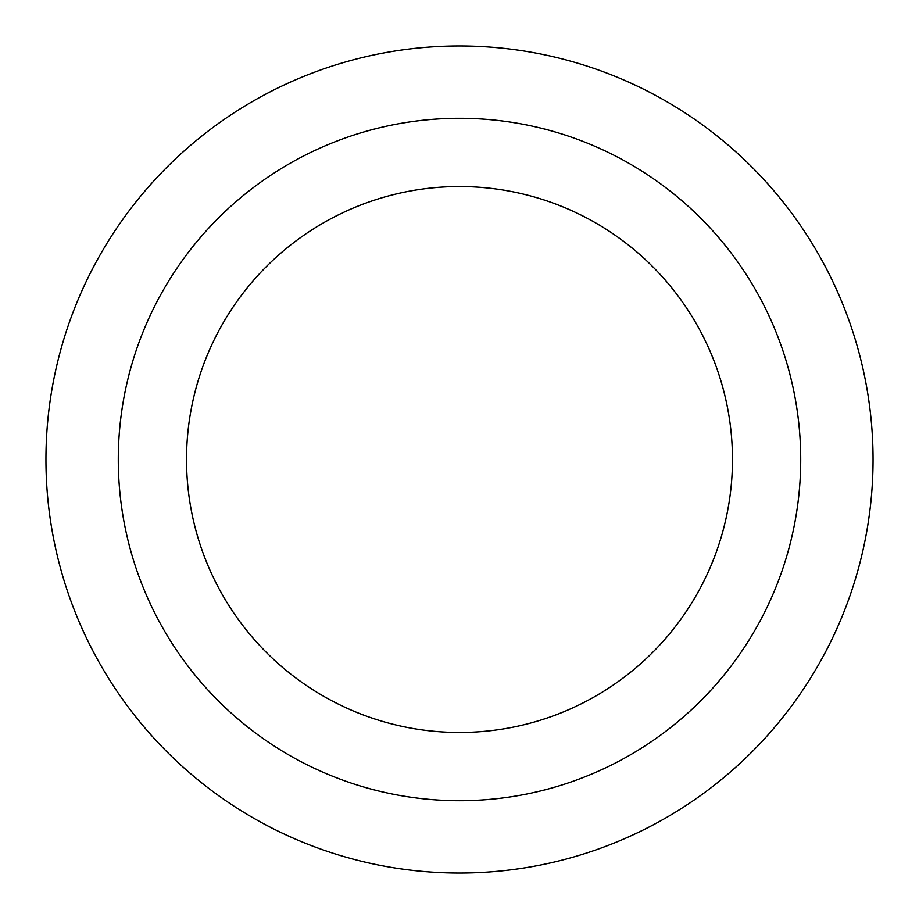 <?xml version="1.0" encoding="UTF-8"?>
<svg xmlns="http://www.w3.org/2000/svg" width="919" height="919" viewBox="0 0 919 919"><rect width="100%" height="100%" fill="white"/><g stroke="black" fill="none" stroke-linecap="round" stroke-linejoin="round"><path stroke-width="1.38" d="M459.5 186.534A272.966 272.966 0 0 1 695.901 595.983A272.966 272.966 0 0 1 223.099 595.983A272.966 272.966 0 0 1 459.5 186.534M459.5 118.287A341.213 341.213 0 0 1 755.004 630.101A341.213 341.213 0 0 1 163.996 630.101A341.213 341.213 0 0 1 459.5 118.287M459.5 45.95A413.55 413.55 0 0 1 817.646 666.275A413.55 413.55 0 0 1 101.354 666.275A413.55 413.55 0 0 1 459.5 45.95A413.55 413.55 0 0 1 817.646 666.275A413.55 413.55 0 0 1 101.354 666.275A413.55 413.55 0 0 1 459.5 45.95"/></g></svg>

